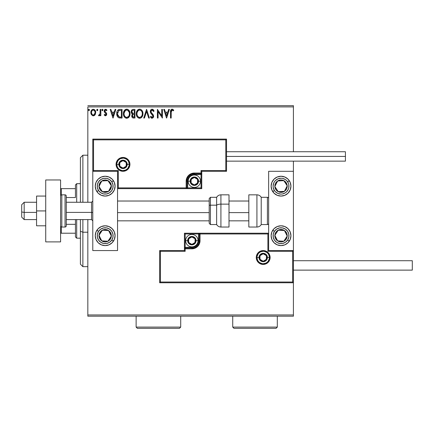<?xml version="1.0" encoding="UTF-8"?>
<svg xmlns="http://www.w3.org/2000/svg" width="434" height="434" viewBox="0 0 434 434"><rect width="100%" height="100%" fill="white"/><g stroke="black" fill="none" stroke-linecap="round" stroke-linejoin="round"><path stroke-width="0.65" d="M87.831 106.905L293.411 106.905L293.411 151.737L293.411 106.905L87.831 106.905L87.831 202.26L87.831 106.905M293.411 161.15L293.411 171.3L268.641 171.3L268.641 250.559L293.411 250.559L293.411 161.15M293.411 282.762L293.411 314.959L87.831 314.959L87.831 219.599L87.831 316.196L293.411 316.196L87.831 316.196L87.831 314.959L293.411 314.959L293.411 316.196L293.411 171.3L268.641 171.3L268.641 250.559L293.411 250.559L292.668 251.302L267.897 251.302L267.897 233.964L200.036 233.964L200.036 240.653L199.412 243.783L197.638 246.436L194.985 248.205L191.861 248.828L185.172 248.828L185.172 251.302L160.406 251.302L160.406 282.019L292.668 282.019L292.668 251.302L292.668 282.019L160.406 282.019L160.406 251.302L159.663 250.559L159.663 282.762L293.411 282.762L292.668 282.019L293.411 282.762L293.411 250.559L292.668 251.302L267.897 251.302L268.185 251.02L267.897 251.302L267.897 233.964L268.185 233.682L267.897 233.964L199.293 233.964L199.293 240.653A7.432 7.432 0 0 1 191.861 248.085L185.172 248.085L184.428 248.828L184.428 250.559L159.663 250.559L159.663 282.762L160.406 282.019L159.663 282.762L293.411 282.762M95.073 114.777L95.686 111.967L95.127 110.382L94.352 109.569L93.277 109.27L92.203 109.569L90.972 111.413L91.189 114.267L92.74 115.759L93.815 115.759L94.731 115.2L95.724 112.531C95.74 110.73 94.927 109.645 93.277 109.27C91.628 109.645 90.814 110.735 90.831 112.531L91.482 114.782L93.277 115.829L95.073 114.777M100.167 109.379L100.834 109.379L100.167 109.379L100.015 113.903L99.646 114.739L98.822 114.934L98.502 115.612L99.402 115.726L100.167 114.782L100.167 115.715L100.834 115.715L100.834 109.379L100.834 115.715L100.834 109.379L100.167 109.379L100.064 113.686L98.502 115.612L99.006 115.829L100.167 114.782L100.167 115.715L100.834 115.715L100.167 115.715M105.457 115.829L106.422 115.27L106.715 113.914L106.352 112.938L104.995 111.674L104.887 110.708L105.652 110.046L106.569 110.713L106.948 110.127L105.576 109.27L104.713 109.634L104.187 110.778L104.388 112.08L106.048 114.044L105.695 114.967L104.561 114.381L104.171 114.923L105.061 115.742L105.457 115.829L106.726 114.164L106.514 113.187L104.838 111.066L105.652 110.046L106.569 110.713L106.948 110.127L105.576 109.27L104.171 111.099L104.388 112.08L106.059 114.196L105.413 115.048L104.561 114.381L104.171 114.923L105.457 115.829M119.285 109.439L120.05 109.379L118.184 109.873L117.12 111.364L116.73 113.605L117.017 115.623L117.75 116.996L118.688 117.739L122.062 118.048L122.062 109.379L120.05 109.379C117.739 109.693 116.632 111.104 116.73 113.605C116.627 115.384 117.283 116.762 118.688 117.739L122.062 118.048L122.062 109.379L122.062 118.048L120.75 118.048M133.222 109.379L134.958 109.379L132.56 109.487L131.459 110.54L131.258 112.531L132.544 114.055L131.92 114.88L131.757 116.317L132.527 117.76L134.958 118.048L134.958 109.379L134.958 118.048L134.958 109.379L133.222 109.379C131.865 109.59 131.187 110.41 131.177 111.842L132.544 114.055L131.735 115.9C131.746 117.267 132.408 117.983 133.732 118.048L133.547 118.048M144.462 118.048L143.735 118.048L146.513 109.379L143.735 118.048L144.462 118.048L146.573 111.473L148.678 118.048L149.404 118.048L146.627 109.379L149.404 118.048L146.627 109.379L143.735 118.048L144.462 118.048L146.573 111.473L148.678 118.048L149.404 118.048L148.678 118.048M161.741 109.379L161.741 115.829L157.406 109.379L157.406 118.048L158.074 118.048L158.074 111.587L162.408 118.048L162.408 109.379L161.741 109.379L162.408 109.379L161.741 109.379L161.741 115.829L157.406 109.379L157.406 118.048L158.074 118.048L158.074 111.587L162.408 118.048L162.408 109.379L162.267 118.048M171.186 112.281L171.533 110.339L172.341 110.084L173.405 110.827L173.746 110.16L172.108 109.156L170.801 110.003L170.519 118.048L171.186 118.048L171.186 112.281L172.114 110.046L173.405 110.827L173.746 110.16L172.108 109.156C170.784 109.607 170.253 110.621 170.519 112.194L170.519 118.048L171.186 118.048L171.218 111.278M168.685 109.379L169.412 109.379L166.629 118.048L169.412 109.379L168.685 109.379L167.795 112.162L165.359 112.162L164.47 109.379L163.743 109.379L166.52 118.048L169.412 109.379L168.685 109.379L167.795 112.162L165.359 112.162L164.47 109.379L163.743 109.379L166.52 118.048L163.743 109.379L164.47 109.379M152.122 109.156L150.761 109.954L150.294 111.505L150.723 113.046L152.936 115.981L152.746 117.023L152.28 117.359L151.515 117.147L150.923 116.274L150.403 116.806L151.048 117.782L152.079 118.27L153.256 117.592L153.609 115.905L153.148 114.717L151.178 112.368L151.059 110.925L152.171 110.046L153.528 111.495L154.07 111.055L153.121 109.531L152.122 109.156C150.918 109.422 150.305 110.203 150.294 111.505L152.963 116.285L152.084 117.381L150.923 116.274L150.403 116.806L152.079 118.27L153.625 116.247L153.283 114.929L151.178 112.368L150.961 111.516L152.171 110.046L153.528 111.495L154.07 111.055L152.122 109.156M142.96 113.675L142.515 111.402L141.674 110.1L140.383 109.265L138.842 109.27L137.556 110.117L136.471 112.173L136.471 115.276L137.09 116.713L138.175 117.842L140.432 118.151L142.184 116.665L142.96 113.675C142.987 111.207 141.875 109.704 139.612 109.156C137.356 109.721 136.249 111.245 136.287 113.719C136.243 116.22 137.372 117.739 139.667 118.27C141.907 117.679 143.008 116.149 142.96 113.675M130.064 113.675L129.625 111.402L128.784 110.1L127.487 109.265L125.952 109.27L124.661 110.117L123.582 112.173L123.582 115.276L124.2 116.713L125.28 117.842L127.542 118.151L129.289 116.665L130.064 113.675C130.097 111.207 128.979 109.704 126.723 109.156C124.46 109.721 123.354 111.245 123.397 113.719C123.354 116.22 124.477 117.739 126.771 118.27C129.017 117.679 130.113 116.149 130.064 113.675M115.113 109.379L115.84 109.379L113.062 118.048L115.84 109.379L115.113 109.379L114.223 112.162L111.788 112.162L110.898 109.379L110.171 109.379L112.948 118.048L115.84 109.379L115.113 109.379L114.223 112.162L111.788 112.162L110.898 109.379L110.171 109.379L112.948 118.048L110.171 109.379L110.898 109.379M101.838 109.992L102.391 109.27L101.838 109.992L102.391 110.713L101.838 109.992L102.391 109.27L102.918 109.742L102.516 109.287L102.055 109.417L102.153 110.648L102.63 110.648L102.945 109.992L102.147 110.648M97.834 109.992L97.281 109.27L96.722 109.992L97.281 110.713L96.722 109.992L97.281 109.27L97.802 109.742L97.406 109.287L96.939 109.417L97.037 110.648L97.52 110.648L97.834 109.992L97.042 110.648M88.39 109.992L88.943 109.27L88.39 109.992L88.943 109.27L89.502 109.992L89.361 109.514L88.818 109.287L88.422 109.742L88.818 110.697L89.502 109.992L88.943 110.713L89.502 109.992L88.943 110.713L88.39 109.992L88.878 110.708M293.411 105.663L87.831 105.663L293.411 105.663L293.411 106.905L293.411 105.663M171.186 118.048L170.519 118.048M170.519 112.194L170.529 111.614M170.562 111.033L170.605 110.654L170.562 111.033M171.419 109.33L171.799 109.189M172.358 109.184L173.139 109.552M173.746 110.16L173.405 110.827L171.945 110.068M172.895 110.399L172.114 110.046M171.376 110.583L171.262 110.947L171.376 110.583M166.575 115.959L165.642 113.046L167.508 113.046L166.575 115.959L165.642 113.046L167.508 113.046L166.575 115.959M158.074 118.048L157.406 118.048L157.558 109.379M154.07 111.055L153.528 111.495L153.311 111.017M152.301 110.057L151.911 110.079M151.271 110.524L150.972 111.739M150.961 111.516L151.178 112.368M151.976 113.431L153.283 114.929M153.609 116.6L153.538 116.958M151.786 118.238L151.515 118.14M150.403 116.806L150.923 116.274L151.086 116.562M151.683 117.272L152.28 117.359M152.622 117.175L152.893 116.735M152.909 116.675L152.936 115.987M152.855 115.694L152.73 115.422M152.67 115.33L152.361 114.939M152.725 115.417L151.732 114.299M151.461 114.012L150.945 113.388M150.544 112.688L150.408 112.303M150.403 112.276L150.327 111.95M150.582 110.247L150.755 109.959M150.766 109.943L151.01 109.645M153.772 110.393L153.587 110.079M151.135 116.638L150.923 116.274M142.911 114.457L142.857 114.836M142.775 115.222L142.678 115.563M142.395 116.274L142.184 116.665M141.961 116.996L141.706 117.299M141.479 117.527L141.131 117.804L141.479 117.527M139.276 118.249L138.891 118.167M137.578 117.337L137.166 116.827M136.629 115.775L136.471 115.281M136.303 114.109L136.303 113.328M136.791 111.272L136.623 111.674M137.084 110.735L139.612 109.156M140.008 109.184L140.377 109.265M141.169 109.65L142.146 110.708M142.52 111.413L142.678 111.815M142.862 112.563L142.911 112.889M142.151 110.713L141.674 110.1M138.142 109.607L137.556 110.117M142.054 115.249L142.2 114.679M140.003 117.348L139.634 117.381C137.817 116.925 136.922 115.704 136.954 113.719L136.992 114.348L136.954 113.719C136.916 111.722 137.806 110.496 139.634 110.046C141.435 110.496 142.325 111.706 142.292 113.681L142.254 113.057L142.292 113.681C142.33 115.666 141.446 116.903 139.634 117.381L139.791 117.375M137.388 115.753L137.703 116.274M137.415 115.802L137.106 114.972M137.86 116.475L138.207 116.822L137.86 116.475M139.325 117.359L138.609 117.104M138.723 110.258L139.016 110.138M137.106 112.46L138.229 110.572M137.762 111.05L137.35 111.75M136.992 113.09L137.101 112.471M141.913 111.777L142.092 112.254M141.283 110.822L141.658 111.31M140.811 110.404L141.278 110.816M139.949 110.068L140.253 110.138M142.281 113.996L142.254 114.31M133.314 118.026L132.733 117.88M132.527 117.76L132.001 117.12M131.844 116.73L131.762 116.323M132.229 113.898L131.947 113.703M131.659 113.404L131.377 112.911M131.204 111.392L131.356 110.773M131.556 110.361L131.833 109.976M131.979 112.547L131.844 111.842C131.903 110.778 132.468 110.252 133.526 110.269L134.29 110.269L134.29 113.491L132.891 113.388L133.954 113.491L132.891 113.388L131.855 111.652L131.876 112.222M132.69 116.827L132.522 115.189L133.043 114.549L133.949 114.381L133.433 114.419M132.462 115.379L132.397 115.883C132.435 114.874 132.95 114.375 133.949 114.381L134.29 114.381L134.29 117.158L133.596 117.158L132.397 115.883L132.668 116.8M132.972 114.587L132.522 115.189M132.658 113.296L132.115 112.807M131.882 111.462L132.516 110.464M132.299 110.637L132.088 110.909M131.99 111.109L131.898 111.386M133.949 114.381L134.29 114.381L134.29 117.158L133.596 117.158M130.021 114.457L129.967 114.836M129.88 115.222L129.782 115.563M129.679 115.862L129.5 116.274M129.072 116.996L128.817 117.299M128.589 117.527L128.242 117.804L128.589 117.527M126.381 118.249L125.996 118.167M124.677 117.332L123.408 113.328M123.902 111.272L123.733 111.674M124.195 110.735L126.723 109.156M127.119 109.184L127.482 109.265M128.274 109.65L129.256 110.708M129.63 111.413L129.782 111.815M129.972 112.563L130.021 112.889M129.256 110.713L128.784 110.1M125.247 109.607L124.661 110.117M123.397 113.719L123.408 114.109M123.44 114.505L123.582 115.276M128.393 110.822L127.656 110.252L129.202 112.254M129.158 115.249L129.397 113.681C129.44 115.666 128.556 116.903 126.744 117.381L126.43 117.359L126.744 117.381C124.927 116.925 124.032 115.704 124.064 113.719C124.021 111.722 124.916 110.496 126.744 110.046C128.545 110.496 129.43 111.706 129.397 113.681L129.305 114.679M128.567 116.383L126.902 117.375M124.498 115.753L124.808 116.274M124.064 113.719L124.097 114.348L124.064 113.719M124.52 115.802L124.211 114.972M124.965 116.475L125.312 116.822L124.965 116.475M126.43 117.359L125.719 117.104M125.827 110.258L126.12 110.138M124.097 113.09L125.339 110.572M124.873 111.05L124.46 111.75M129.397 113.681L129.365 113.057L129.397 113.681M129.017 111.777L128.762 111.31M127.053 110.068L127.357 110.138M127.525 117.218L128.426 116.556M119.703 117.994L119.231 117.918M117.912 117.175L117.044 115.704M117.017 115.634L116.92 115.276M116.914 115.26L116.822 114.82M116.73 113.605L116.768 112.845M117.115 111.37L117.489 110.643M117.869 110.149L118.39 109.737M118.558 109.65L119.263 109.444M117.961 115.959L119.269 116.996L117.413 114.099L118.894 110.491L118.504 110.724L121.395 110.269L121.395 117.158L119.041 116.92L117.739 115.52M120.473 117.153L119.99 117.12M117.462 112.699L117.538 112.341M113.008 115.959L112.075 113.046L113.936 113.046L113.008 115.959L112.075 113.046L113.936 113.046L113.008 115.959M105.353 115.818L105.061 115.742M104.171 114.923L104.561 114.381M105.278 115.032L105.56 115.026M106.026 114.478L105.695 113.355M106.059 114.196L105.234 112.97L106.059 114.196L105.901 113.621M104.388 112.08L104.182 111.354M104.355 110.165L104.513 109.883M105.907 109.308L106.672 109.764M106.948 110.127L106.569 110.713L106.325 110.393M105.044 110.393L104.887 110.708M104.876 110.746L105.066 111.771M104.876 111.381L105.939 112.509M106.563 113.307L106.726 114.164M106.655 114.744L106.509 115.129M105.706 112.325L105.321 112.026M102.945 109.992L102.457 109.276M98.941 115.818L98.502 115.612L98.822 114.934L99.305 115.01M98.822 114.934L99.12 115.048L98.822 114.934M99.467 114.918L99.787 114.527M99.88 114.326L100.14 112.873M100.167 111.95L100.167 111.511M100.129 113.144L100.064 113.686M96.858 110.469L97.156 110.697M97.406 109.287L97.802 109.742M94.737 115.194L94.319 115.536M93.142 115.824L93.413 115.824M91.183 114.256L90.999 113.757M90.983 113.697L90.869 113.138M90.842 112.829L90.831 112.531M90.977 111.408L91.064 111.131M91.183 110.833L91.422 110.388M91.764 109.943L92.046 109.677M92.209 109.569L92.979 109.287M94.525 109.693L94.851 110.003M94.352 109.569L95.339 110.757M95.572 113.703L95.366 114.267M93.277 110.046L92.86 110.111L93.277 110.046C94.493 110.361 95.084 111.185 95.057 112.525C95.084 113.871 94.493 114.712 93.277 115.048L93.277 115.048C92.062 114.712 91.471 113.871 91.498 112.525L91.601 111.69L91.498 112.525C91.471 111.185 92.062 110.361 93.277 110.046L94.525 110.73M94.639 110.909L95.03 112.102M95.035 112.954L94.52 114.332L93.695 114.983M93.066 115.032L92.171 114.5L91.525 112.948M92.692 110.176L91.916 110.909L92.86 110.111M94.238 110.42L93.961 110.225M93.625 115.005L95.013 113.111M88.704 109.341L89.502 109.992M142.146 112.449L142.254 113.057M141.951 115.525L141.668 116.084M137.101 114.961L136.992 114.348M133.526 110.269L134.29 110.269L134.29 113.491L133.954 113.491M129.251 112.449L129.365 113.057M129.055 115.525L128.773 116.084M124.211 114.961L124.097 114.348M120.679 110.269L121.395 110.269L121.395 117.158L120.961 117.158M117.56 114.994L117.473 114.581M119.003 110.448L119.328 110.366M91.498 112.525L91.525 112.102M91.601 111.69L91.916 110.909M93.695 110.111L94.075 110.296M94.959 113.372L94.634 114.153M92.86 114.983L92.48 114.788M105.169 176.258A9.906 9.906 0 0 1 115.075 186.164A9.906 9.906 0 0 1 105.169 196.07L101.377 195.316L98.165 193.168L96.017 189.956L95.263 186.164L96.017 182.372L98.165 179.155L101.377 177.012L105.169 176.258L108.961 177.012L112.178 179.155L114.321 182.372L115.075 186.164L114.321 189.956L112.178 193.168L108.961 195.316L105.169 196.07A9.906 9.906 0 0 1 95.263 186.164A9.906 9.906 0 0 1 105.169 176.258M105.169 225.794A9.906 9.906 0 0 1 115.075 235.7A9.906 9.906 0 0 1 105.169 245.606L101.377 244.852L98.165 242.704L96.017 239.492L95.263 235.7L96.017 231.908L98.165 228.696L101.377 226.548L105.169 225.794L108.961 226.548L112.178 228.696L114.321 231.908L115.075 235.7L114.321 239.492L112.178 242.704L108.961 244.852L105.169 245.606A9.906 9.906 0 0 1 95.263 235.7A9.906 9.906 0 0 1 105.169 225.794M117.554 250.559L117.554 171.3L92.784 171.3L92.784 250.559L117.554 250.559L92.784 250.559L92.784 171.3L93.527 170.557L118.298 170.557L118.298 187.895L186.164 187.895L186.164 181.211L186.783 178.081L188.557 175.428L191.21 173.66L194.334 173.036L201.023 173.036L201.023 170.557L225.794 170.557L225.794 139.846L93.527 139.846L93.527 170.557L93.527 139.846L225.794 139.846L225.794 170.557L226.537 171.3L226.537 139.102L92.784 139.102L92.784 171.3L117.554 171.3L117.554 250.559M281.026 245.606A9.906 9.906 0 0 1 271.12 235.7A9.906 9.906 0 0 1 281.026 225.794L284.818 226.548L288.035 228.696L290.178 231.908L290.932 235.7L290.178 239.492L288.035 242.704L284.818 244.852L281.026 245.606L277.234 244.852L274.022 242.704L271.874 239.492L271.12 235.7L271.874 231.908L274.022 228.696L277.234 226.548L281.026 225.794A9.906 9.906 0 0 1 290.932 235.7A9.906 9.906 0 0 1 281.026 245.606M281.026 196.07A9.906 9.906 0 0 1 271.12 186.164A9.906 9.906 0 0 1 281.026 176.258L284.818 177.012L288.035 179.155L290.178 182.372L290.932 186.164L290.178 189.956L288.035 193.168L284.818 195.316L281.026 196.07L277.234 195.316L274.022 193.168L271.874 189.956L271.12 186.164L271.874 182.372L274.022 179.155L277.234 177.012L281.026 176.258A9.906 9.906 0 0 1 290.932 186.164A9.906 9.906 0 0 1 281.026 196.07M21.7 217.119L21.7 211.982L24.179 212.405L24.179 202.26L24.179 212.405L36.559 212.405L24.179 212.405L21.7 211.982L21.7 217.125L24.179 219.599L24.179 212.405L24.179 219.599L36.559 219.599M92.784 212.617L91.547 212.405L91.547 219.599L91.547 212.405L66.283 212.405L91.547 212.405L91.547 202.26L91.547 212.405L92.784 212.617M248.828 212.617L229.011 212.617L248.828 212.617M209.199 212.617L117.554 212.617L209.199 212.617M21.7 211.982L21.7 204.739L21.7 211.982M256.999 257.498L258.984 257.498L256.999 257.498A6.19 6.19 0 0 1 263.194 251.302A6.19 6.19 0 0 1 269.384 257.498L270.127 257.498A6.933 6.933 0 0 0 263.194 250.559A6.933 6.933 0 0 0 256.261 257.498A6.933 6.933 0 0 0 263.194 264.431A6.933 6.933 0 0 0 270.127 257.498L269.384 257.498A6.19 6.19 0 0 1 263.194 263.688A6.19 6.19 0 0 1 256.999 257.498L256.261 257.498L256.391 256.141L258.29 252.593L260.541 251.091L263.194 250.559L265.847 251.091L268.098 252.593L269.601 254.845L270.127 257.498L269.601 260.15L268.098 262.402L265.847 263.905L263.194 264.431L260.541 263.905L258.29 262.402L256.391 258.848L256.261 257.498L256.999 257.498A6.19 6.19 0 0 1 263.194 251.302A6.19 6.19 0 0 1 269.384 257.498A6.19 6.19 0 0 1 263.194 263.688A6.19 6.19 0 0 1 256.999 257.498L257.471 259.868M184.428 248.715L184.428 248.828A0.743 0.743 0 0 1 185.172 248.085L185.172 247.342L191.861 247.342A6.689 6.689 0 0 0 198.55 240.653L198.55 233.964L185.172 233.964L185.172 247.342L193.163 247.212L196.591 245.384L198.419 241.96L198.55 233.964L199.293 233.964A0.743 0.743 0 0 1 200.036 233.221L200.036 233.964L200.036 233.221L268.641 233.221L199.922 233.221M199.597 233.221L184.428 233.221L184.428 248.394M184.428 250.559L159.663 250.559L160.406 251.302L185.172 251.302L184.428 250.559L185.172 251.302L185.172 248.828L184.428 248.828L184.428 250.559M185.172 248.828L185.172 247.342L184.428 247.342L184.428 248.828L191.861 248.828L191.861 248.085L185.172 248.085L185.172 248.828M191.861 247.342L191.861 248.085L191.861 247.342M198.55 240.653L199.293 240.653A7.432 7.432 0 0 1 191.861 248.085L191.861 248.828A8.175 8.175 0 0 0 200.036 240.653L198.55 240.653M184.428 233.221L184.428 247.342L185.172 247.342L185.172 233.964L184.428 233.221L185.172 233.964L198.55 233.964L198.55 233.221L184.428 233.221M199.293 233.964L199.293 240.653L200.036 240.653L200.036 233.964L198.55 233.964L198.55 233.221L200.036 233.221A0.743 0.743 0 0 0 199.293 233.964M258.046 260.937L258.816 261.876M259.754 262.646L261.984 263.568M263.194 263.688L265.565 263.216M266.633 262.646L267.572 261.876M268.342 260.937L269.264 258.702M269.384 257.498L267.404 257.498A4.21 4.21 0 0 1 263.194 261.707A4.21 4.21 0 0 1 258.984 257.498L259.304 255.886L260.216 254.519L261.583 253.608L263.194 253.288L264.805 253.608L266.172 254.519L267.084 255.886L267.404 257.498L267.084 259.109L266.172 260.476L264.805 261.387L263.194 261.707L261.583 261.387L260.216 260.476L259.304 259.109L258.984 257.498A4.21 4.21 0 0 1 263.194 253.288A4.21 4.21 0 0 1 267.404 257.498L269.384 257.498L268.912 255.127M268.342 254.058L267.572 253.12M266.633 252.349L264.404 251.422M263.194 251.302L260.823 251.774M259.754 252.349L258.816 253.12M258.046 254.058L257.118 256.288M129.196 164.367L127.216 164.367A4.21 4.21 0 0 1 123.001 168.576A4.21 4.21 0 0 1 118.791 164.367L119.111 162.755L120.028 161.388L121.39 160.477L123.001 160.157L124.612 160.477L125.979 161.388L126.896 162.755L127.216 164.367L126.896 165.978L125.979 167.345L124.612 168.256L123.001 168.576L121.39 168.256L120.028 167.345L119.111 165.978L118.791 164.367L116.811 164.367L118.791 164.367A4.21 4.21 0 0 1 123.001 160.157A4.21 4.21 0 0 1 127.216 164.367L129.196 164.367A6.19 6.19 0 0 1 123.001 170.557A6.19 6.19 0 0 1 116.811 164.367L116.068 164.367A6.933 6.933 0 0 0 123.001 171.3A6.933 6.933 0 0 0 129.94 164.367A6.933 6.933 0 0 0 123.001 157.433A6.933 6.933 0 0 0 116.068 164.367L116.811 164.367A6.19 6.19 0 0 1 123.001 158.177A6.19 6.19 0 0 1 129.196 164.367L129.94 164.367L129.804 165.717L127.905 169.271L125.659 170.774L123.001 171.3L120.348 170.774L118.097 169.271L116.594 167.019L116.068 164.367L116.594 161.714L118.097 159.462L120.348 157.96L123.001 157.433L125.659 157.96L127.905 159.462L129.804 163.016L129.94 164.367L129.196 164.367A6.19 6.19 0 0 1 123.001 170.557A6.19 6.19 0 0 1 116.811 164.367A6.19 6.19 0 0 1 123.001 158.177A6.19 6.19 0 0 1 129.196 164.367L128.724 161.996M201.767 171.3L226.537 171.3L226.537 139.102L225.794 139.846L226.537 139.102L92.784 139.102L93.527 139.846L92.784 139.102L92.784 171.3L93.527 170.557L118.298 170.557L118.015 170.844L118.298 170.557L118.298 187.895L118.015 188.182L118.298 187.895L186.908 187.895L186.908 181.211A7.432 7.432 0 0 1 194.334 173.779L201.023 173.779L201.767 173.036L201.767 171.3L226.537 171.3L225.794 170.557L201.023 170.557L201.767 171.3L201.023 170.557L201.023 173.036L201.767 173.036L201.767 171.3M201.767 173.15L201.767 173.036A0.743 0.743 0 0 1 201.023 173.779L201.023 174.522L194.334 174.522A6.689 6.689 0 0 0 187.651 181.211L187.651 187.895L201.023 187.895L201.023 174.522L193.032 174.652L189.609 176.481L187.776 179.904L187.651 187.895L186.908 187.895A0.743 0.743 0 0 1 186.164 188.638L186.164 187.895L186.164 188.638L117.554 188.638L186.278 188.638M186.598 188.638L201.767 188.638L201.767 173.47M201.023 173.036L201.023 174.522L201.767 174.522L201.767 173.036L194.334 173.036L194.334 173.779L201.023 173.779L201.023 173.036M194.334 174.522L194.334 173.779L194.334 174.522M187.651 181.211L186.908 181.211A7.432 7.432 0 0 1 194.334 173.779L194.334 173.036A8.175 8.175 0 0 0 186.164 181.211L187.651 181.211M201.767 188.638L201.767 174.522L201.023 174.522L201.023 187.895L201.767 188.638L201.023 187.895L187.651 187.895L187.651 188.638L201.767 188.638M186.908 187.895L186.908 181.211L186.164 181.211L186.164 187.895L187.651 187.895L187.651 188.638L186.164 188.638A0.743 0.743 0 0 0 186.908 187.895M128.149 160.927L127.384 159.989M126.446 159.218L124.211 158.296M123.001 158.177L120.636 158.649M119.562 159.218L118.623 159.989M117.853 160.927L116.93 163.157M116.811 164.367L117.283 166.737M117.853 167.806L118.623 168.745M119.562 169.515L121.797 170.443M123.001 170.557L125.372 170.09M126.446 169.515L127.384 168.745M128.149 167.806L129.077 165.576M197.557 180.278L197.557 179.351A3.716 3.716 0 0 1 198.05 181.211L197.557 181.211L197.557 180.278L197.557 181.211L198.05 181.211L197.926 180.246L196.965 178.58L194.334 177.495L191.709 178.58L190.624 181.211L191.709 183.837L194.334 184.927L196.965 183.837L198.05 181.211A3.716 3.716 0 0 1 191.117 183.067A3.716 3.716 0 0 1 194.334 177.495L191.117 179.351L191.117 183.067L194.334 184.927L197.557 183.067L197.557 181.211L197.557 183.067L194.334 184.927L191.117 183.067L191.117 179.351L194.334 177.495A3.716 3.716 0 0 1 197.557 179.351L194.334 177.495L197.557 179.351L197.557 180.278M190.125 181.211A4.21 4.21 0 0 1 194.334 177.001A4.21 4.21 0 0 1 198.55 181.211L200.53 181.211A6.19 6.19 0 0 0 194.334 175.016A6.19 6.19 0 0 0 188.144 181.211L190.125 181.211L190.445 179.6L191.361 178.233L192.723 177.322L194.334 177.001L195.946 177.322L197.313 178.233L198.229 179.6L198.55 181.211L198.229 182.822L197.313 184.184L195.946 185.101L194.334 185.421L192.723 185.101L191.361 184.184L190.445 182.822L190.125 181.211L188.144 181.211A6.19 6.19 0 0 1 194.334 175.016A6.19 6.19 0 0 1 200.53 181.211A6.19 6.19 0 0 1 194.334 187.401A6.19 6.19 0 0 1 188.144 181.211A6.19 6.19 0 0 0 194.334 187.401A6.19 6.19 0 0 0 200.53 181.211L198.55 181.211A4.21 4.21 0 0 1 194.334 185.421A4.21 4.21 0 0 1 190.125 181.211M195.078 239.725L195.078 238.798A3.716 3.716 0 0 1 195.577 240.653L195.078 240.653L195.078 239.725L195.078 240.653L195.577 240.653L195.446 239.693L194.486 238.027L191.861 236.937L189.235 238.027L188.144 240.653L189.235 243.279L191.861 244.369L194.486 243.279L195.577 240.653A3.716 3.716 0 0 1 188.644 242.514A3.716 3.716 0 0 1 191.861 236.937L188.644 238.798L188.644 242.514L191.861 244.369L195.078 242.514L195.078 240.653L195.078 242.514L191.861 244.369L188.644 242.514L188.644 238.798L191.861 236.937A3.716 3.716 0 0 1 195.078 238.798L191.861 236.937L195.078 238.798L195.078 239.725M187.651 240.653A4.21 4.21 0 0 1 191.861 236.443A4.21 4.21 0 0 1 196.07 240.653L198.05 240.653A6.19 6.19 0 0 0 191.861 234.463A6.19 6.19 0 0 0 185.665 240.653L187.651 240.653L187.971 239.042L188.882 237.675L190.249 236.763L191.861 236.443L193.472 236.763L194.839 237.675L195.75 239.042L196.07 240.653L195.75 242.264L194.839 243.631L193.472 244.543L191.861 244.863L190.249 244.543L188.882 243.631L187.971 242.264L187.651 240.653L185.665 240.653A6.19 6.19 0 0 1 191.861 234.463A6.19 6.19 0 0 1 198.05 240.653A6.19 6.19 0 0 1 191.861 246.848A6.19 6.19 0 0 1 185.665 240.653A6.19 6.19 0 0 0 191.861 246.848A6.19 6.19 0 0 0 198.05 240.653L196.07 240.653A4.21 4.21 0 0 1 191.861 244.863A4.21 4.21 0 0 1 187.651 240.653M266.411 256.57L266.411 255.637A3.716 3.716 0 0 1 266.91 257.498L266.411 257.498L266.411 256.57L266.411 257.498L266.91 257.498L266.78 256.537L265.82 254.872L263.194 253.781L260.568 254.872L259.478 257.498L260.568 260.123L263.194 261.214L265.82 260.123L266.91 257.498A3.716 3.716 0 0 1 259.977 259.353A3.716 3.716 0 0 1 263.194 253.781L259.977 255.637L259.977 259.353L263.194 261.214L266.411 259.353L266.411 257.498L266.411 259.353L263.194 261.214L259.977 259.353L259.977 255.637L263.194 253.781A3.716 3.716 0 0 1 266.411 255.637L263.194 253.781L266.411 255.637L266.411 256.57M126.223 163.439L126.223 162.511A3.716 3.716 0 0 1 126.717 164.367L126.223 164.367L126.223 163.439L126.223 164.367L126.717 164.367L126.592 163.406L125.632 161.741L123.001 160.651L120.375 161.741L119.29 164.367L120.375 166.992L123.001 168.083L125.632 166.992L126.717 164.367A3.716 3.716 0 0 1 119.784 166.222A3.716 3.716 0 0 1 123.001 160.651L119.784 162.511L119.784 166.222L123.001 168.083L126.223 166.222L126.223 164.367L126.223 166.222L123.001 168.083L119.784 166.222L119.784 162.511L123.001 160.651A3.716 3.716 0 0 1 126.223 162.511L123.001 160.651L126.223 162.511L126.223 163.439M99.836 234.062L98.99 235.358A6.19 6.19 0 0 1 99.988 232.315L100.683 232.765L99.836 234.062L100.683 232.765L99.988 232.315L99.288 233.769L99.109 236.969L99.646 238.494L101.784 240.886L104.827 241.884L106.438 241.76L107.968 241.223L110.355 239.085L111.354 236.042L111.229 234.431L109.786 231.572L108.554 230.519L107.1 229.814L103.9 229.64L101.041 231.089L99.988 232.315A6.19 6.19 0 0 1 111.354 236.042A6.19 6.19 0 0 1 101.784 240.886L107.968 241.223L109.232 239.291L111.354 236.042L108.554 230.519L102.375 230.177L100.683 232.765L102.375 230.177L108.554 230.519L111.354 236.042L107.968 241.223L101.784 240.886A6.19 6.19 0 0 1 98.99 235.358L101.784 240.886L98.99 235.358L99.836 234.062M111.804 240.035A7.926 7.926 0 0 1 100.834 242.335A7.926 7.926 0 0 1 98.534 231.365L96.874 230.28L98.534 231.365L100.699 229.157L103.542 227.942L106.634 227.91L109.504 229.065L111.712 231.23L112.927 234.072L112.959 237.165L111.804 240.035L109.639 242.243L106.797 243.458L103.704 243.49L100.834 242.335L98.627 240.17L97.411 237.327L97.379 234.235L98.534 231.365A7.926 7.926 0 0 1 109.504 229.065A7.926 7.926 0 0 1 111.804 240.035L113.464 241.12L111.804 240.035M275.688 234.062L274.841 235.358A6.19 6.19 0 0 1 275.845 232.315L276.539 232.765L275.688 234.062L276.539 232.765L275.845 232.315L275.145 233.769L274.966 236.969L275.503 238.494L277.641 240.886L280.684 241.884L282.295 241.76L283.825 241.223L286.212 239.085L287.21 236.042L287.086 234.431L286.554 232.906L284.411 230.519L282.957 229.814L279.756 229.64L276.897 231.089L275.845 232.315A6.19 6.19 0 0 1 287.21 236.042A6.19 6.19 0 0 1 277.641 240.886L283.825 241.223L285.935 237.995L287.21 236.042L284.411 230.519L278.232 230.177L276.539 232.765L278.232 230.177L284.411 230.519L287.21 236.042L283.825 241.223L277.641 240.886A6.19 6.19 0 0 1 274.841 235.358L277.641 240.886L274.841 235.358L275.688 234.062M287.661 240.035A7.926 7.926 0 0 1 276.691 242.335A7.926 7.926 0 0 1 274.391 231.365L272.731 230.28L274.391 231.365L276.556 229.157L279.398 227.942L282.491 227.91L285.36 229.065L287.568 231.23L288.784 234.072L288.816 237.165L287.661 240.035L285.496 242.243L282.653 243.458L279.561 243.49L276.691 242.335L274.483 240.17L273.268 237.327L273.236 234.235L274.391 231.365A7.926 7.926 0 0 1 285.36 229.065A7.926 7.926 0 0 1 287.661 240.035L289.321 241.12L287.661 240.035M281.026 225.794A9.906 9.906 0 0 1 289.261 230.194M289.266 230.199A9.906 9.906 0 0 1 289.321 241.12M284.671 181.933L283.825 180.636A6.19 6.19 0 0 1 286.212 182.779L285.518 183.229L284.671 181.933L285.518 183.229L286.212 182.779L285.16 181.548L282.295 180.105L280.684 179.98L277.641 180.978L275.503 183.365L274.966 184.895L274.841 186.506L275.845 189.549L276.897 190.776L279.756 192.224L282.957 192.045L284.411 191.345L286.554 188.958L287.086 187.434L287.21 185.823L286.212 182.779A6.19 6.19 0 0 1 278.232 191.687A6.19 6.19 0 0 1 277.641 180.978L274.841 186.506L278.232 191.687L284.411 191.345L287.21 185.823L285.518 183.229L287.21 185.823L284.411 191.345L278.232 191.687L274.841 186.506L277.641 180.978A6.19 6.19 0 0 1 283.825 180.636L277.641 180.978L283.825 180.636L284.671 181.933M290.742 188.101A9.906 9.906 0 0 1 272.731 191.584L274.391 190.499A7.926 7.926 0 0 1 276.691 179.53A7.926 7.926 0 0 1 287.661 181.83L289.321 180.745A9.906 9.906 0 0 1 290.742 188.09M271.31 188.09A9.906 9.906 0 0 1 289.321 180.745L287.661 181.83A7.926 7.926 0 0 1 285.36 192.799A7.926 7.926 0 0 1 274.391 190.499L273.236 187.629L273.1 186.083L273.735 183.056L274.483 181.694L275.481 180.501L278.069 178.808L281.107 178.238L282.653 178.407L285.496 179.616L286.69 180.615L288.382 183.208L288.816 184.7L288.784 187.792L288.317 189.273L286.576 191.823L285.36 192.799L282.491 193.955L280.944 194.09L277.917 193.456L275.362 191.709L274.391 190.499L272.731 191.584A9.906 9.906 0 0 1 271.31 188.101M108.815 181.933L107.968 180.636A6.19 6.19 0 0 1 110.355 182.779L109.661 183.229L108.815 181.933L109.661 183.229L110.355 182.779L109.303 181.548L106.438 180.105L104.827 179.98L101.784 180.978L99.646 183.365L99.109 184.895L99.288 188.09L99.988 189.549L101.041 190.776L103.9 192.224L107.1 192.045L108.554 191.345L109.786 190.293L111.229 187.434L111.354 185.823L110.355 182.779A6.19 6.19 0 0 1 102.375 191.687A6.19 6.19 0 0 1 101.784 180.978L98.99 186.506L100.672 189.088L102.375 191.687L108.554 191.345L111.354 185.823L109.661 183.229L111.354 185.823L108.554 191.345L102.375 191.687L100.672 189.088L98.99 186.506L101.784 180.978A6.19 6.19 0 0 1 107.968 180.636L101.784 180.978L107.968 180.636L108.815 181.933M98.534 190.499A7.926 7.926 0 0 1 100.834 179.53A7.926 7.926 0 0 1 111.804 181.83L113.464 180.745L111.804 181.83L112.959 184.7L112.927 187.792L111.712 190.634L109.504 192.799L106.634 193.955L103.542 193.922L100.699 192.707L98.534 190.499L97.379 187.629L97.411 184.537L98.627 181.694L100.834 179.53L103.704 178.374L106.797 178.407L109.639 179.616L111.804 181.83A7.926 7.926 0 0 1 109.504 192.799A7.926 7.926 0 0 1 98.534 190.499L96.874 191.584L98.534 190.499M96.874 191.584A9.906 9.906 0 0 1 95.453 188.101M95.453 188.09A9.906 9.906 0 0 1 96.928 180.663M96.934 180.658A9.906 9.906 0 0 1 107.1 176.448M107.106 176.448A9.906 9.906 0 0 1 113.464 180.745M256.923 194.833L256.923 227.031A4.953 4.953 0 0 0 261.214 224.557L261.214 197.307A4.953 4.953 0 0 0 256.923 194.833L248.828 194.833L248.828 227.031L256.923 227.031L256.923 194.833A4.953 4.953 0 0 1 261.214 197.307L261.214 224.557L267.404 224.557A1.237 1.237 0 0 0 268.641 223.315A1.237 1.237 0 0 1 267.404 224.557L267.404 197.307L267.404 224.557L261.214 224.557A4.953 4.953 0 0 1 256.923 227.031L248.828 227.031L248.828 194.833L256.923 194.833M268.641 198.55A1.237 1.237 0 0 0 267.404 197.307L261.214 197.307L267.404 197.307A1.237 1.237 0 0 1 268.641 198.55M220.917 226.971L220.917 204.126A4.953 2.094 180 0 0 216.631 205.173L216.631 224.503M210.436 224.503L210.436 205.173A1.237 0.521 180 0 0 209.199 205.7L209.199 223.266M220.917 227.031L229.011 227.031L229.011 204.126L220.917 204.126L220.917 227.031C219.051 226.971 217.618 226.141 216.631 224.557L216.631 205.173L210.436 205.173L210.436 224.557L209.199 223.315M229.011 227.015L229.011 194.833L220.917 194.833L220.917 204.126L229.011 204.126L229.011 194.85M216.631 197.362L216.631 205.173L216.631 197.307L210.436 197.307L210.436 205.173L216.631 205.173A4.953 2.094 0 0 1 220.917 204.126L220.917 194.893M209.199 223.304L209.199 198.691M209.199 205.076L209.199 206.747M209.199 198.593L209.199 205.7A1.237 0.521 0 0 1 210.436 205.173L210.436 197.362M293.411 270.127L412.3 270.127L412.3 260.715L293.411 260.715L412.3 260.715L412.3 270.127L293.411 270.127M345.426 156.441L226.537 156.441L345.426 156.441L345.426 151.737L345.426 161.15L345.426 156.441M36.559 225.794L45.727 225.794L36.559 225.794L36.559 210.929L45.727 210.929L36.559 210.929L36.559 196.07L45.727 196.07L36.559 196.07L36.559 225.794M45.727 241.89L45.727 179.969L60.586 179.969L45.727 179.969L45.727 241.89L60.586 241.89L60.586 179.969L60.586 241.89L45.727 241.89M61.823 227.031L61.823 194.833A1.237 1.237 0 0 0 60.586 196.07A1.237 1.237 0 0 1 61.823 194.833L61.823 227.031L65.046 227.031A1.237 1.237 0 0 0 66.283 225.794L66.283 196.07A1.237 1.237 0 0 0 65.046 194.833L65.046 227.031L65.046 194.833L61.823 194.833L65.046 194.833A1.237 1.237 0 0 1 66.283 196.07L66.283 225.794A1.237 1.237 0 0 1 65.046 227.031L61.823 227.031A1.237 1.237 0 0 1 60.586 225.794A1.237 1.237 0 0 0 61.823 227.031M82.878 232.212L82.878 219.599L82.878 232.212L87.831 232.212L82.878 232.212L82.878 266.66L82.878 232.212L80.404 231.268L82.878 232.212M82.878 202.26L82.878 155.204L82.878 202.26M80.404 157.678L80.404 202.26L80.404 157.678L82.878 155.204L87.831 155.204M80.404 219.599L80.404 231.268L80.404 219.599M80.404 264.187L80.404 231.268L80.404 264.187L82.878 266.66L87.831 266.66M75.445 224.329L75.445 236.937L76.688 238.179L76.688 219.599L76.688 238.179L80.404 238.179L76.688 238.179L75.445 236.937L75.445 219.599L75.445 224.329L66.283 224.329L75.445 224.329M75.445 197.535L75.445 188.638L75.445 197.535L66.283 197.535L75.445 197.535M75.445 184.927L75.445 188.638L75.445 184.927L76.688 183.685L75.445 184.927M76.688 202.26L76.688 183.685L76.688 202.26M80.404 183.685L76.688 183.685L80.404 183.685M60.586 233.221L75.445 233.221L61.33 233.221L61.33 226.928L61.33 233.221L60.586 233.221M75.445 188.638L60.586 188.638L61.33 188.638L61.33 194.937L61.33 188.638L75.445 188.638M136.13 327.095L137.366 328.337L179.475 328.337L180.712 327.095L136.13 327.095L180.712 327.095L180.712 316.196L180.712 327.095L179.475 328.337L137.366 328.337L136.13 327.095L136.13 316.196L136.13 327.095M232.727 327.095L233.964 328.337L276.073 328.337L277.31 327.095L232.727 327.095L277.31 327.095L277.31 316.196L277.31 327.095L276.073 328.337L233.964 328.337L232.727 327.095L232.727 316.196L232.727 327.095M92.784 220.841L91.547 219.599L66.283 219.599M117.554 220.841L209.199 220.841M229.011 220.841L248.828 220.841M117.554 201.023L209.199 201.023M229.011 201.023L248.828 201.023M92.784 201.023L91.547 202.26L66.283 202.26M36.559 202.26L24.179 202.26L21.7 204.739M216.631 224.557L210.436 224.557M210.436 197.307L209.199 198.55M220.917 194.833C219.051 194.893 217.618 195.718 216.631 197.307M226.537 161.15L345.426 161.15M226.537 151.737L345.426 151.737"/></g></svg>
